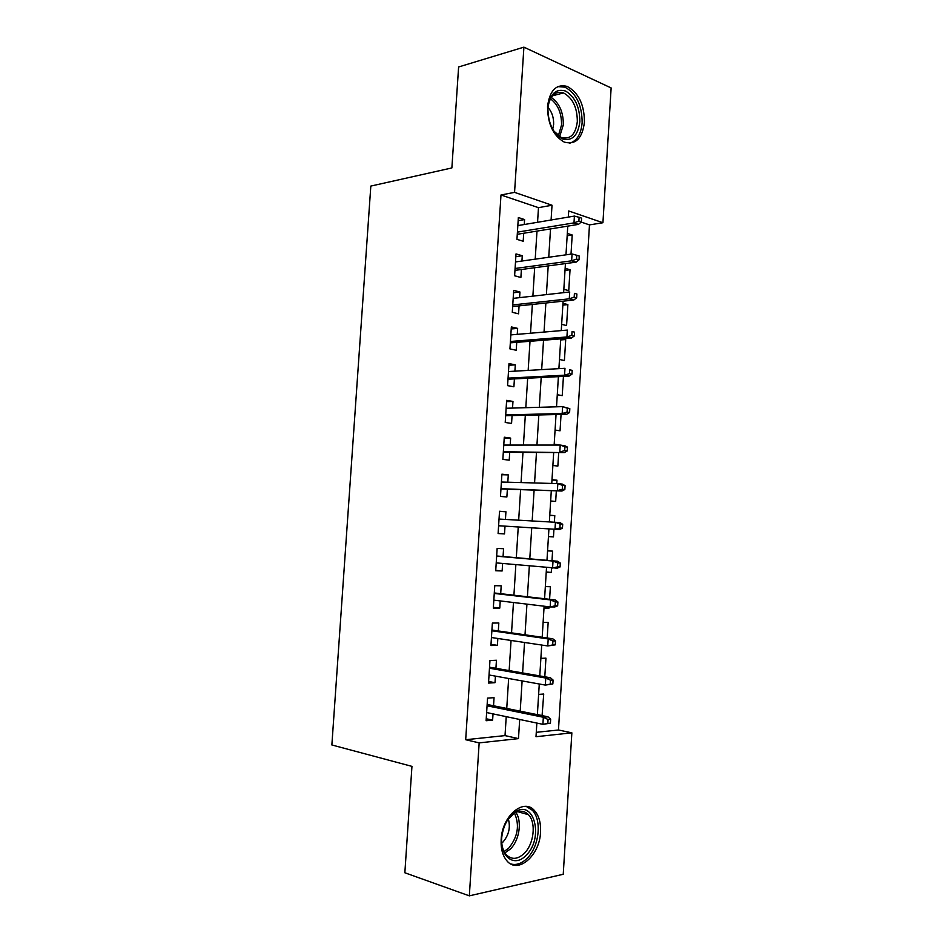 <?xml version="1.0" encoding="UTF-8"?>
<svg xmlns="http://www.w3.org/2000/svg" width="943" height="943" viewBox="0 0 943 943"><rect width="100%" height="100%" fill="white"/><g stroke="black" fill="none" stroke-linecap="round" stroke-linejoin="round"><path stroke-width="1.41" d="M501.157 839.576C502.053 815.766 523.872 797.578 534.551 810.674C538.972 815.742 540.976 822.885 540.539 832.115C539.856 855.454 517.884 874.739 506.756 860.664C502.584 855.596 500.721 848.57 501.157 839.576M547.541 106.465C549.663 90.469 556.193 83.774 567.12 86.391C578.578 92.626 584.354 104.567 584.436 122.201C582.338 138.515 575.595 145.151 564.22 142.087C553.199 135.721 547.635 123.839 547.541 106.465M536.272 732.322L558.468 730L571.859 732.829L563.242 874.279L469.331 895.85L404.853 872.77L411.95 766.376L331.865 744.97L370.823 186.077L451.874 167.937L458.616 66.965L523.907 47.15L611.135 87.947L602.931 222.737L568.712 210.973L568.334 217.102M558.468 730L589.481 224.894L602.931 222.737M493.543 705.765L494.049 697.655L487.555 698.126L486.105 720.723L492.623 720.134L493.024 713.886M495.924 668.304L496.442 660.265L489.959 660.548L488.521 683.074L495.016 682.685L495.429 676.119M498.317 630.95L498.823 622.981L492.364 623.064L490.926 645.542L497.397 645.342L497.833 638.47M500.698 593.701L501.193 585.803L494.757 585.686L493.319 608.105L499.778 608.105L500.226 600.927M503.067 556.547L503.562 548.732L497.15 548.413L495.712 570.763L502.147 570.963L502.619 563.478M505.436 519.428L505.931 511.754L499.531 511.247L498.104 533.538L504.505 533.927L505.012 526.159M507.817 482.203L508.277 474.883L501.9 474.176L500.485 496.407L506.874 496.996L507.369 489.193M510.187 445.084L510.634 438.106L504.269 437.21L502.855 459.382L509.22 460.16L509.715 452.322M512.544 408.071L512.968 401.435L506.639 400.351L505.224 422.464L511.566 423.431L512.073 415.568M514.902 371.165L515.302 364.858L508.996 363.585L507.582 385.64L513.911 386.795L514.406 378.897M517.259 334.352L517.636 328.388L511.342 326.926L509.939 348.91L516.234 350.266L516.74 342.333M519.605 297.634L519.958 292.012L513.687 290.373L512.285 312.298L518.567 313.83L519.074 305.874M521.939 261.034L522.269 255.742L516.021 253.903L514.619 275.769L520.89 277.49L521.396 269.509M567.167 235.774L572.201 234.996L571.01 254.127M565.01 270.405L570.043 269.745L568.747 290.644L563.831 289.301M562.853 305.119L567.875 304.601L566.578 325.547L561.651 324.345M560.684 339.928L565.717 339.539L564.409 360.544L559.47 359.495M557.278 394.728L562.228 395.636L563.431 376.398M555.073 430.055L560.048 430.81L561.061 414.437M554.154 444.907L559.164 445.072M552.869 465.477L557.867 466.078L558.704 452.581M551.961 480.081L556.983 480.211L556.771 483.594M550.665 500.992L555.675 501.44L556.323 490.843M549.769 515.349L554.79 515.621L554.378 522.222M553.47 536.897L548.449 536.591L553.47 536.897L553.942 529.212M546.245 571.977L551.266 572.448L551.549 567.945M551.985 560.755L552.586 551.113L547.565 550.865M544.04 607.481L549.05 608.094L549.132 606.82M549.592 599.312L550.382 586.699L545.337 586.605M547.199 637.998L548.166 622.38L543.109 622.439M544.795 676.779L545.95 658.155L540.869 658.367M589.481 224.894L581.171 222.088M567.309 233.416L572.201 234.996M566.012 254.339L567.097 254.669M565.14 268.319L570.043 269.745M562.959 303.304L567.875 304.601M562.264 338.737L565.717 339.539M554.201 444.212L559.175 444.907M551.997 479.669L556.983 480.211M549.781 515.22L554.79 515.621M546.233 572.295L551.266 572.448M544.005 608.094L549.05 608.094M538.63 694.402L543.722 694.024L542.084 715.619M537.557 222.289L538.477 207.66L500.992 194.989L465.689 739.725L505.024 735.599L506.226 716.645M506.745 708.452L508.642 678.5M509.149 670.603L511.059 640.45M511.542 632.859L513.464 602.518M513.923 595.222L515.856 564.68M516.304 557.678L518.249 526.984M518.674 520.182L520.607 489.641M521.055 482.58L522.976 452.392M523.436 445.084L525.322 415.262M525.805 407.694L527.667 378.226M528.163 370.399L530.013 341.283M530.52 333.221L532.347 304.459M532.878 296.137L534.669 267.729M535.211 259.16L536.991 231.094M524.273 224.517L524.579 219.566L518.355 217.538L516.953 239.345L523.2 241.255L523.707 233.239M469.331 895.85L479.162 742.884L518.485 738.617L519.687 719.474M465.689 739.725L479.162 742.884M500.992 194.989L514.56 192.36L523.907 47.15M551.089 220.002L552.02 205.232L514.56 192.36M520.206 711.187L522.116 680.917M522.611 672.937L524.532 642.478M525.015 634.792L526.937 604.145M527.408 596.766L529.341 565.918M529.789 558.845L531.734 527.821M532.17 520.949L534.103 490.089M534.563 482.957L536.473 452.463M536.944 445.084L538.83 414.944M539.313 407.305L541.188 377.53M541.683 369.632L543.533 340.223M544.04 332.066L545.867 303.009M546.398 294.605L548.201 265.902M548.743 257.25L550.523 228.901M536.85 723.057L536.001 736.719L571.859 732.829M567.769 226.12L565.977 254.834M565.435 263.592L563.631 292.66M563.101 301.171L561.262 330.604M560.755 338.855L558.904 368.654M558.397 376.646L556.523 406.81M556.04 414.555L554.142 445.072M553.682 452.557L551.761 483.453M551.301 490.666L549.356 521.927M548.932 528.893L546.975 560.319M546.527 567.486L544.582 598.734M544.123 606.208L542.19 637.268M541.706 645.047L539.785 675.907M539.278 683.993L537.369 714.664M538.477 207.66L552.02 205.232M505.024 735.599L518.485 738.617M518.155 220.674L524.579 219.566M537.38 714.582L542.378 715.596M515.845 256.673L522.269 255.742M513.534 292.766L519.958 292.012M511.212 328.966L517.636 328.388M508.89 365.259L515.302 364.858M506.556 401.647L512.968 401.435M504.21 438.141L510.634 438.106M501.865 474.73L508.277 474.883M499.519 511.424L505.931 511.754M498.104 533.49L504.505 533.927M495.747 570.338L502.147 570.963M493.378 607.292L499.778 608.105M490.997 644.352L497.397 645.342M488.615 681.506L495.016 682.685M486.223 718.766L492.623 720.134M517.283 234.288L578.448 224.387L573.992 222.89L517.424 232.131M578.884 221.086L581.36 221.923L581.595 218.139L579.108 217.303L578.884 221.086L573.992 222.89L574.405 216.077L517.837 225.601M578.448 224.387L581.36 221.923M579.108 217.303L574.405 216.077M547.907 108.115C549.934 93.935 555.828 88.241 565.6 91.058C575.03 96.846 579.78 107.054 579.839 121.694C578.012 135.544 572.26 141.297 562.594 138.975C552.975 133.529 548.072 123.238 547.907 108.115M553.612 130.865L561.191 137.442C570.267 139.847 575.643 134.543 577.328 121.529C577.257 107.455 572.649 97.919 563.501 92.921C555.804 90.811 550.688 95.007 548.178 105.51M552.704 129.344L553.624 124.429C553.836 117.604 551.95 111.911 547.966 107.325M569.772 143.195C576.986 140.861 581.112 134.024 582.137 122.673C582.055 105.18 576.314 93.333 564.928 87.145L557.773 86.626M511.813 814.728L515.043 812.135C534.209 798.627 544.135 838.421 526.1 855.301C514.183 868.479 498.446 855.772 502.077 835.097C503.479 826.669 506.721 819.88 511.813 814.728M501.676 842.193C502.089 847.439 503.597 851.588 506.179 854.629C511.577 859.945 517.589 859.533 524.225 853.403C534.033 844.02 536.343 822.544 528.457 814.705C524.343 810.556 519.522 810.143 513.982 813.455L507.805 819.656M501.759 843.125L502.925 842.087C508.843 835.168 510.646 827.447 508.336 818.901M510.811 863.953C516.328 865.462 521.774 863.564 527.149 858.271C539.29 846.555 542.107 819.938 532.3 810.237L526.265 806.43M514.972 270.37L576.114 262.154L571.635 260.81L515.09 268.484M576.527 259.066L579.014 259.832L579.25 256.036L576.762 255.27L576.527 259.066L571.635 260.81L572.059 253.973L515.515 261.93M576.114 262.154L579.014 259.832M576.762 255.27L572.059 253.973M512.65 306.558L573.78 300.027L569.277 298.825L512.756 304.931M574.181 297.163L576.668 297.835L576.904 294.027L574.417 293.344L574.181 297.163L569.277 298.825L569.702 291.976L513.169 298.365M574.417 293.344L576.904 294.027M573.78 300.027L576.668 297.835M510.328 342.839L571.434 338.018L566.92 336.957L510.411 341.484M571.812 335.354L574.322 335.956L574.558 332.136L572.047 331.535L571.812 335.354L566.92 336.957L567.344 330.085L510.835 334.895M572.047 331.535L574.558 332.136M571.434 338.018L574.322 335.956M507.994 379.227L569.077 376.104L564.551 375.196L508.065 378.131M569.442 373.664L571.965 374.182L572.201 370.351L569.678 369.833L569.442 373.664L564.551 375.196L564.975 368.3L508.489 371.53M569.678 369.833L572.201 370.351M569.077 376.104L571.965 374.182M505.648 415.71L566.708 414.307L562.169 413.541L505.707 414.885M567.073 412.079L569.596 412.515L569.831 408.673L567.309 408.236L567.073 412.079L562.169 413.541L562.594 406.633L506.132 408.26M567.309 408.236L562.594 406.633L569.831 408.673M566.708 414.307L569.596 412.515M503.303 452.298L564.338 452.616L503.35 451.732M564.692 450.613L567.226 450.954L567.462 447.112L564.928 446.758L564.692 450.613L559.788 452.003L560.213 445.072L503.774 445.084M564.928 446.758L560.213 445.072L564.774 445.709L567.462 447.112M564.338 452.616L567.226 450.954M500.957 488.981L561.969 491.032L500.981 488.686M562.299 489.252L564.845 489.511L565.081 485.657L562.547 485.386L562.299 489.252L557.396 490.572L557.82 483.618L501.405 482.026M562.547 485.386L557.82 483.618L562.393 484.113L565.081 485.657M561.969 491.032L564.845 489.511M498.599 525.758L559.588 529.553L498.599 525.734M559.906 527.997L562.452 528.174L562.7 524.308L560.142 524.119L559.906 527.997L554.991 529.247L555.427 522.281L499.024 519.063M560.142 524.119L555.427 522.281L560.012 522.611L562.7 524.308M559.588 529.553L562.452 528.174M560.059 566.955L560.307 563.077L557.749 562.971L557.502 566.861L560.059 566.955L557.195 568.193L496.218 562.888M557.502 566.861L552.586 568.04L553.022 561.05L557.631 561.238L496.666 555.993M557.749 562.971L553.022 561.05L496.643 556.193M560.307 563.077L557.631 561.238M557.667 605.842L557.902 601.952L555.333 601.94L555.097 605.842L557.667 605.842L554.802 606.95L550.182 606.938L493.826 600.149M555.097 605.842L550.182 606.938L550.618 599.937L555.238 599.96L494.297 592.958M555.333 601.94L550.618 599.937L494.262 593.43M557.902 601.952L555.238 599.96M555.25 644.847L555.498 640.945L552.916 641.016L552.681 644.929L555.25 644.847L547.765 645.955L491.433 637.515M552.681 644.929L547.765 645.955L548.201 638.93L552.834 638.8L491.916 630.03M552.916 641.016L548.201 638.93L491.869 630.773M555.498 640.945L552.834 638.8M552.846 683.958L553.081 680.044L550.5 680.198L550.252 684.123L552.846 683.958L545.337 685.09L489.04 674.976M550.252 684.123L545.337 685.09L545.773 678.041L550.429 677.758L489.535 667.196M550.5 680.198L545.773 678.041L489.464 668.222M553.081 680.044L550.429 677.758M550.417 723.187L550.665 719.261L548.072 719.509L547.824 723.446L550.417 723.187L542.897 724.33L486.623 712.543M547.824 723.446L542.897 724.33L543.345 717.258L548.013 716.821L487.142 704.468M548.072 719.509L543.345 717.258L487.059 705.777M550.665 719.261L548.013 716.821M551.231 97.4C559.388 103.07 563.419 112.217 563.336 124.841L559.635 136.664M558.339 135.816L561.545 124.959C561.663 113.172 557.961 104.449 550.417 98.779M515.845 812.418C522.281 821.176 519.416 840.437 510.316 849.077L504.894 852.896M504.092 851.505L508.796 848.063C517.907 836.677 519.805 825.042 514.477 813.149M552.457 95.809L563.501 92.921M513.982 813.455L515.043 812.135M517.742 811.699L528.457 814.705"/></g></svg>

